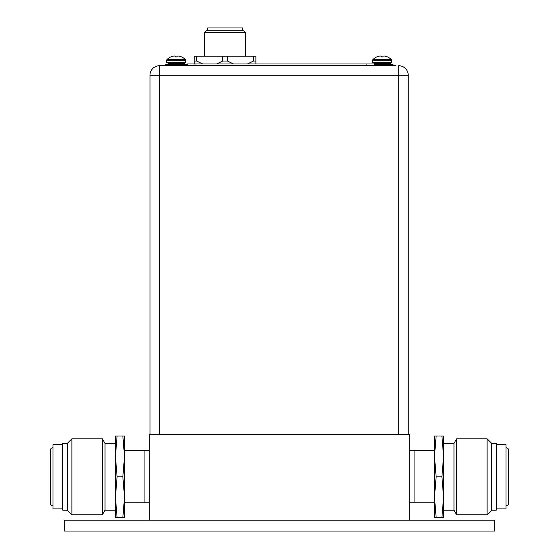 <?xml version="1.0" encoding="UTF-8"?>
<svg xmlns="http://www.w3.org/2000/svg" width="559" height="559" viewBox="0 0 559 559"><rect width="100%" height="100%" fill="white"/><g stroke="black" fill="none" stroke-linecap="round" stroke-linejoin="round"><path stroke-width="0.84" d="M409.726 520.198L149.274 520.198L149.274 434.685L409.726 434.685L409.726 520.198M441.889 435.985L443.58 435.985L443.58 517.592L441.889 517.592L443.58 497.189L441.889 476.792L443.58 456.389L441.889 435.985L434.469 435.985L434.469 502.834L414.065 502.834L414.065 450.743L414.065 502.834L409.726 502.834M436.16 435.985L434.469 456.389L434.469 450.743L409.726 450.743M67.325 443.364L62.804 443.364L62.804 510.213L67.325 510.213L67.325 443.364L71.88 438.808L71.88 514.769L102.367 514.769L102.367 438.808L105.001 443.364L105.001 510.213L115.42 510.213L115.42 435.985L117.11 435.985L115.42 456.389L117.11 476.792L115.42 497.189L117.11 517.592L124.531 517.592L124.531 450.743L144.935 450.743L144.935 502.834L144.935 450.743L149.274 450.743M122.84 517.592L124.531 497.189L124.531 502.834L149.274 502.834M64.194 520.198L494.806 520.198L494.806 531.05L64.194 531.05L64.194 520.198M117.11 476.792L122.84 476.792L124.531 456.389L124.531 435.985L117.11 435.985M124.531 456.389L122.84 435.985M124.531 497.189L122.84 476.792M117.11 517.592L115.42 517.592L115.42 497.189M115.42 456.389L115.42 443.364L105.001 443.364M102.367 514.769L105.001 510.213M71.88 438.808L102.367 438.808M67.325 510.213L71.88 514.769M62.804 444.671L52.993 444.671L52.993 508.914L62.804 508.914M52.993 505.874A2.69 2.69 0 0 1 50.303 503.184L50.303 450.4A2.69 2.69 0 0 1 52.993 447.703M441.889 476.792L436.16 476.792L434.469 497.189L434.469 517.592L441.889 517.592M434.469 497.189L436.16 517.592M434.469 456.389L436.16 476.792M491.675 510.213L496.196 510.213L496.196 443.364L491.675 443.364L491.675 510.213L487.12 514.769L487.12 438.808L456.633 438.808L456.633 514.769L453.999 510.213L443.58 510.213M453.999 510.213L453.999 443.364L443.58 443.364M456.633 438.808L453.999 443.364M487.12 514.769L456.633 514.769M491.675 443.364L487.12 438.808M496.196 508.914L506.007 508.914L506.007 444.671L496.196 444.671M506.007 447.703A2.69 2.69 0 0 1 508.697 450.4L508.697 503.184A2.69 2.69 0 0 1 506.007 505.874M366.9 63.978L366.9 65.717L374.712 65.717L374.712 63.978L195 63.978L195 65.717L187.041 65.717L187.041 64.411L165.338 64.411L165.338 65.717L159.518 65.717L395.919 65.717M149.973 434.685L149.973 75.262A9.552 9.552 0 0 1 159.518 65.717A9.552 9.552 0 0 0 149.973 75.262A9.552 9.552 0 0 1 159.518 65.717A9.552 9.552 0 0 0 149.973 75.262L159.518 75.262L159.518 434.685M408.252 434.685L408.252 75.262L408.252 434.685M398.7 434.685L398.7 65.717A9.552 9.552 0 0 1 408.252 75.262L159.518 75.262L159.518 65.717M204.58 56.166L204.58 32.548L245.555 32.548L245.555 56.166M245.555 32.548L243.822 30.815L206.313 30.815L204.58 32.548M207.703 30.815L207.703 27.95L242.431 27.95L242.431 30.815M166.68 62.678L185.693 62.678L185.693 60.246L166.68 60.246L166.68 62.678M170.893 56.864L170.893 56.864A12.927 12.927 58.2 0 0 166.931 59.638A0.866 0.866 0 0 0 166.68 60.246M170.907 56.892L170.956 56.864A12.899 12.899 0 0 1 172.542 56.284A12.675 10.977 90 0 1 174.331 55.998A12.675 6.338 90 0 1 175.365 56.284L175.365 56.892L177.014 56.892L177.014 56.284A12.675 6.338 -90 0 1 178.048 55.998A12.675 10.977 -90 0 1 179.837 56.284A12.899 12.899 0 0 1 181.416 56.864L181.486 56.864A12.927 12.927 0 0 1 185.448 59.638A0.866 0.866 0 0 1 185.693 60.246M175.365 56.892L177.014 56.864M168.769 62.678A0.692 0.692 0 0 0 168.07 63.37L168.07 63.719A0.692 0.692 0 0 1 167.379 64.411M183.611 62.678A0.692 0.692 0 0 1 184.309 63.37L184.309 63.719A0.692 0.692 0 0 0 185.001 64.411M165.338 65.717L187.041 65.717M372.608 62.678L391.621 62.678L391.621 60.246L372.608 60.246L372.608 62.678M381.294 56.892L382.943 56.892L381.294 56.892L381.294 56.284A12.675 6.338 90 0 0 380.26 55.998A12.675 10.977 90 0 0 378.471 56.284A12.899 12.899 0 0 0 376.885 56.864L376.836 56.892A12.927 12.927 58.2 0 0 372.853 59.638A0.866 0.866 0 0 0 372.608 60.246M382.943 56.892L382.943 56.284A12.675 6.338 -90 0 1 383.977 55.998A12.675 10.977 -90 0 1 385.766 56.284A12.899 12.899 0 0 1 387.345 56.864L387.415 56.864A12.927 12.927 0 0 1 391.377 59.638A0.866 0.866 0 0 1 391.621 60.246M374.691 62.678A0.692 0.692 0 0 0 373.999 63.37L373.999 63.719A0.692 0.692 0 0 1 373.95 63.978M389.539 62.678A0.692 0.692 0 0 1 390.231 63.37L390.231 63.719A0.692 0.692 0 0 0 390.93 64.411M374.712 63.978L374.712 65.717L392.97 65.717L392.97 64.411L374.712 64.411M247.406 63.978L253.5 61.057L255.889 61.057L255.889 56.166L194.246 56.166L194.246 61.057L196.635 61.057L202.721 63.978M196.635 56.166L196.635 61.057M216.592 63.978L222.678 61.057L227.457 61.057L233.543 63.978M194.246 63.978L194.246 61.057M253.5 56.166L253.5 61.057L252.2 61.811M255.889 61.057L255.889 63.978M227.457 56.166L227.457 61.057M222.678 61.057L222.678 56.166M187.188 65.717L187.188 63.978L195 63.978M166.931 59.638L185.448 59.638M184.309 63.37L168.07 63.37M168.07 63.719L184.309 63.719M372.853 59.638L391.377 59.638M390.231 63.37L373.999 63.37M373.999 63.719L390.231 63.719"/></g></svg>
